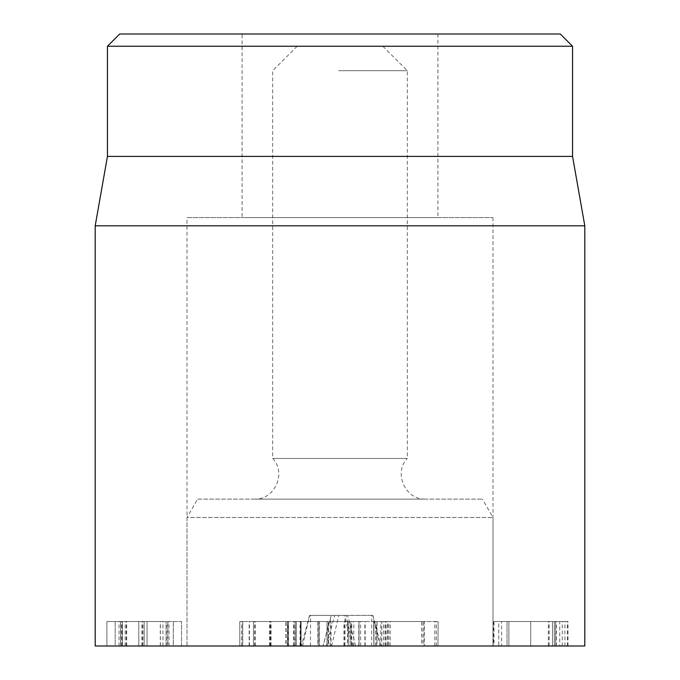 <?xml version="1.0" encoding="UTF-8"?>
<svg xmlns="http://www.w3.org/2000/svg" width="680" height="680" viewBox="0 0 680 680"><rect width="100%" height="100%" fill="white"/><g stroke="black" fill="none" stroke-linecap="round" stroke-linejoin="round"><path stroke-width="0.51" stroke-dasharray="3.4 2.55" d="M295.154 646L318.206 646L318.206 621.52L295.154 621.52L319.396 621.52L318.206 621.52L318.206 646L296.344 646L296.344 621.52L296.344 646L295.154 646L295.154 621.52M319.396 646L318.206 646L319.396 646L319.396 621.52M285.898 646L287.512 646L287.512 621.52L285.898 621.52L307.275 621.52L287.512 621.52L287.512 646L307.275 646L285.898 646L285.898 621.52M328.644 646L327.037 646L327.037 621.52L328.644 621.52L307.275 621.52L327.037 621.52L327.037 646L307.275 646L328.644 646L328.644 621.52M381.76 621.52L343.927 621.52L386.113 621.52L381.76 621.52L381.76 646L386.113 646L386.113 621.52M386.113 646L381.76 646M343.927 646L343.927 621.52M373.915 646L373.915 621.52L373.915 646M351.773 646L351.773 621.52M344.692 646L344.692 621.52M364.879 646L364.879 621.52M385.058 646L385.058 621.52M385.271 646L385.271 621.52M376.652 646L376.652 621.52M365.16 646L365.16 621.52M353.804 646L353.804 621.52M383.444 646L383.444 621.52M351.381 646L328.329 646L360.629 646L347.633 646L347.633 621.52L360.629 621.52L317.883 621.52L331.075 621.52L331.075 646L319.498 646L319.498 621.52L319.498 646L350.192 646L350.192 621.52L328.329 621.52L351.381 621.52L350.192 621.52L350.192 646L351.381 646L351.381 621.52M359.023 646L359.023 621.52L359.023 646M347.633 621.52L331.075 621.52M327.139 621.52L328.329 621.52L327.139 621.52L327.139 646L328.329 646L328.329 621.52L328.329 646L327.139 646M360.629 646L360.629 621.52M317.883 646L319.498 646L317.883 646L317.883 621.52M160.302 646L106.904 646L160.302 646L160.302 621.52L106.904 621.52L160.302 621.52M181.534 646L181.534 621.52L106.904 621.52L181.534 621.52L181.534 646L167.875 646L167.875 621.52L167.875 646L181.534 646M142.154 646L142.154 621.52M141.941 646L141.941 621.52M126.251 646L126.251 621.52M106.904 646L106.904 621.52L106.904 646L120.572 646L120.572 621.52L120.572 646L144.185 646L122.392 646L122.392 621.52L122.392 646L115.175 646L115.175 621.52L115.175 646L173.272 646L173.272 621.52L173.272 646L166.047 646L166.047 621.52L166.047 646L144.185 646L167.875 646L106.904 646M119.025 646L119.025 621.52M125.196 646L125.196 621.52M122.111 646L122.111 621.52M126.667 646L126.667 621.52M138.788 646L138.788 621.52L138.788 646M142.928 646L142.928 621.52M147.058 646L147.058 621.52L147.058 646M160.378 646L160.378 621.52M162.97 646L162.97 621.52M167.033 646L167.033 621.52M168.997 646L168.997 621.52M494.012 646L567.384 646L498.771 646L498.771 621.52L567.384 621.52L494.012 621.52L498.771 621.52L498.771 646L494.012 646L494.012 621.52M562.266 646L562.266 621.52M567.384 646L567.384 621.52M548.318 646L548.318 621.52M549.159 646L549.159 621.52M555.611 646L555.611 621.52L555.611 646M501.644 646L508.869 646L508.869 621.52L501.644 621.52L559.742 621.52L508.869 621.52L508.869 646L501.644 646L501.644 621.52M559.742 646L508.869 646L552.525 646L552.525 621.52L552.525 646L559.742 646L559.742 621.52M493.383 646L568.012 646L507.042 646L507.042 621.52L568.012 621.52L493.383 621.52L507.042 621.52L507.042 646L493.383 646L493.383 621.52M554.344 646L554.344 621.52L554.344 646M568.012 646L568.012 621.52M347.633 646L187 646L187 217.6L493 217.6L187 217.6M197.6 499.12L482.4 499.12L197.6 499.12L187 517.48L493 517.48L187 517.48L187 646L493 646L331.075 646M584.8 646L95.2 646M242.08 217.6L437.92 217.6L242.08 217.6L242.08 34L437.92 34L242.08 34M119.68 34L560.32 34M572.56 46.24L107.44 46.24M572.56 156.4L107.44 156.4M95.2 225.82L584.8 225.82M422.986 646L387.524 646L387.524 621.52L424.286 621.52L424.286 646L422.986 646L422.986 621.52L387.727 621.52L387.727 646L388.824 646L388.824 621.52M388.824 646L421.617 646L421.617 621.52M421.617 646L424.091 646L424.091 621.52L422.986 621.52M377.017 646L437.962 646L373.855 646L377.017 646L377.017 621.52L437.962 621.52L377.017 621.52M436.288 646L436.288 621.52M438.124 621.52L437.962 646L438.124 621.52M390.201 646L390.201 621.52M434.8 646L434.8 621.52M373.694 621.52L373.855 646L373.694 621.52M375.53 646L375.53 621.52M286.144 646L239.776 646L301.087 646L286.144 646L286.144 621.52L253.419 621.52L300.62 621.52L239.776 621.52L286.144 621.52M301.096 621.52L301.087 646L301.096 621.52M255.298 646L255.298 621.52M253.445 646L253.445 621.52L253.419 646M294.236 646L294.236 621.52M300.628 621.52L300.62 646L300.628 621.52M300.144 646L300.144 621.52M242.76 621.52L242.76 646M288.532 621.52L287.606 621.52L288.532 621.52L288.532 646L288.532 621.52M287.895 646L287.895 621.52M287.58 646L287.58 621.52L287.606 646M269.543 646L269.543 621.52M242.581 646L242.581 621.52M239.751 621.52L239.776 646L239.751 621.52M270.215 646L270.215 621.52M352.401 646L301.35 646L381.089 646L352.401 646L344.225 615.4L372.887 615.4L309.545 615.4L344.225 615.4M344.913 646L345.066 618.596M355.708 646L347.684 615.4M326.341 646L334.704 615.4M330.225 646L330.378 618.596L323.034 646L331.253 615.4M339.107 46.24L382.84 46.24L339.107 46.24M338.589 70.72L407.32 70.72L338.589 70.72M382.84 46.24L407.32 70.72L407.32 458.447L272.68 458.447L407.303 458.447C393.133 472.931 405.433 500.183 425.68 499.12L254.32 499.12L425.663 499.12M348.271 646L348.271 621.52L348.271 646M380.783 646L380.783 621.52M358.776 646L358.776 621.52M121.269 646L121.269 621.52M166.047 646L166.047 621.52M144.185 646L144.185 621.52L144.185 646M564.927 646L564.927 621.52M556.444 646L556.444 621.52M552.525 646L552.525 621.52M530.731 646L530.731 621.52L530.731 646M249.407 646L249.407 621.52M295.332 646L295.332 621.52M300.058 646L300.058 621.52M293.505 646L293.505 621.52M271.074 646L271.074 621.52M254.626 646L254.626 621.52M270.478 646L270.478 621.52M287.938 646L287.938 621.52M249.144 646L249.144 621.52M241.612 646L241.612 621.52M371.62 646L371.79 615.4M380.06 646L372.767 615.4M353.158 646L345.865 615.4M331.627 646L338.759 615.4M302.558 646L309.689 615.4M310.428 646L310.599 615.4M493 217.6L493 646L493 517.48L482.4 499.12M437.92 34L437.92 217.6M372.887 615.4L381.089 646M309.545 615.4L301.35 646M297.16 46.24L272.68 70.72L272.68 458.447C286.866 472.931 274.567 500.183 254.32 499.12"/><path stroke-width="1.02" d="M95.2 225.82L95.2 646L584.8 646L584.8 225.82L95.2 225.82L107.44 156.4L572.56 156.4L572.56 46.24L560.32 34L119.68 34L107.44 46.24L572.56 46.24M107.44 156.4L107.44 46.24M572.56 156.4L584.8 225.82"/></g></svg>
